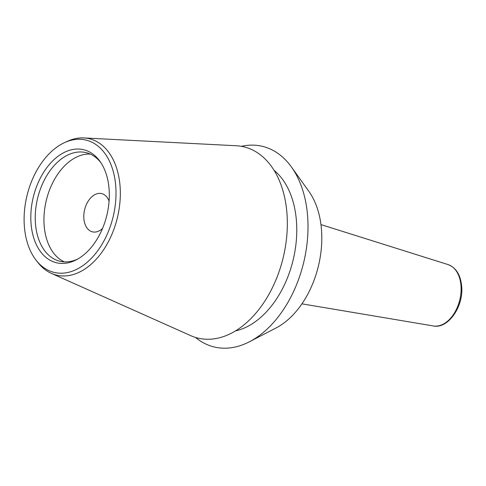 <?xml version="1.0" encoding="UTF-8"?>
<svg xmlns="http://www.w3.org/2000/svg" width="486" height="486" viewBox="0 0 486 486"><rect width="100%" height="100%" fill="white"/><g stroke="black" fill="none" stroke-linecap="round" stroke-linejoin="round"><path stroke-width="0.73" d="M249.525 341.725A103.172 67.232 103.5 0 0 307.711 217.552A103.172 67.232 -76.5 0 0 291.479 167.05L308.889 191.405A80.646 52.549 -76.5 0 1 321.574 230.88A80.646 52.549 103.5 0 1 276.091 327.935L249.525 341.725A103.172 67.232 103.5 0 1 195.463 337.424M291.479 167.05A103.172 67.232 -76.5 0 0 241.366 146.329M274.074 170.343A86.544 56.394 -76.5 0 1 296.527 222.242A86.544 56.394 103.5 0 1 235.51 330.887M64.498 142.647L67.232 141.39A70.142 45.708 103.5 0 1 83.853 137.939L236.208 145.745A98.348 64.085 -76.5 0 1 287.056 214.733A98.348 64.085 103.5 0 1 258.139 310.426A98.348 64.085 103.5 0 1 190.603 335.595L51.328 273.351A70.142 45.708 103.5 0 1 38.084 262.732L36.219 260.368A68.052 44.348 103.5 0 1 24.3 225.437A68.052 44.348 103.5 0 1 64.498 142.647A68.052 44.348 103.5 0 1 115.814 187.037A68.052 44.348 103.5 0 1 88.713 260.909A68.052 44.348 103.5 0 1 36.219 260.368M83.853 137.939A70.142 45.708 103.5 0 1 120.127 187.146A70.142 45.708 103.5 0 1 99.502 255.399A70.142 45.708 103.5 0 1 51.328 273.351M109.143 189.838A58.132 37.884 103.5 0 1 76.539 259.706A58.132 37.884 103.5 0 1 30.97 222.643A58.132 37.884 103.5 0 1 54.924 158.813A58.132 37.884 103.5 0 1 100.116 161.546A58.132 37.884 103.5 0 1 109.143 189.838M100.973 162.804A55.86 36.401 103.5 0 0 86.01 152.622A55.86 36.401 103.5 0 0 35.399 222.697A55.86 36.401 -76.5 0 0 59.912 261.249A55.86 36.401 -76.5 0 0 77.869 258.971M64.365 261.881A55.86 36.401 -76.5 0 1 44.105 224.787A55.86 36.401 103.5 0 1 90.262 154.074M109.083 201.168A19.671 12.818 -76.5 0 0 101.671 193.604A19.671 12.818 -76.5 0 0 83.847 218.275A19.671 12.818 -76.5 0 0 92.48 231.852A19.671 12.818 -76.5 0 0 102.522 228.481M448.056 264.584C456.093 267.628 460.643 274.973 461.7 286.625C463.614 306.794 447.843 329.229 433.312 325.948A31.59 20.582 -76.5 0 0 461.02 286.139A31.59 20.582 -76.5 0 0 448.056 264.584L320.96 224.599M433.312 325.948L301.928 303.841"/></g></svg>
